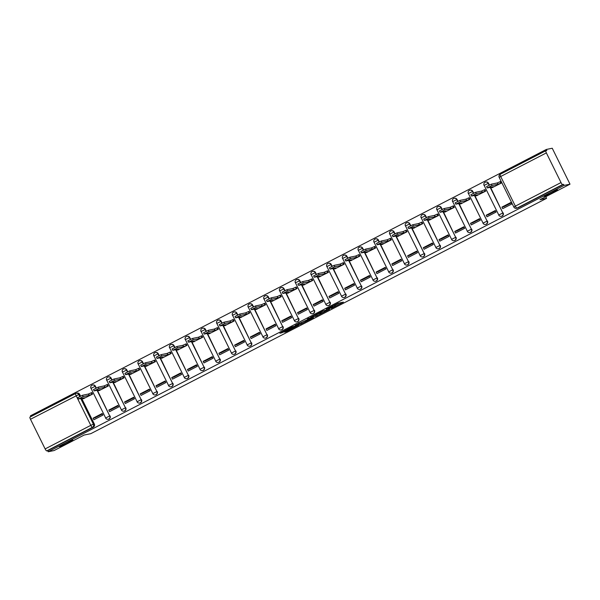 <?xml version="1.0" encoding="UTF-8"?>
<svg xmlns="http://www.w3.org/2000/svg" width="600" height="600" viewBox="0 0 600 600"><rect width="100%" height="100%" fill="white"/><g stroke="black" fill="none" stroke-linecap="round" stroke-linejoin="round"><path stroke-width="0.9" d="M331.252 308.407L343.403 302.138L338.115 303.21L326.317 309.202L332.625 306.502L328.545 308.962L335.34 305.947L331.252 308.407M72.48 439.905A7.5 0.51 153.7 0 0 64.957 443.205A7.5 0.51 153.7 0 0 59.31 446.558A7.5 0.51 153.7 0 0 59.58 446.565A7.5 0.51 153.7 0 0 67.102 443.272A7.5 0.51 153.7 0 0 72.75 439.912A7.5 0.51 153.7 0 0 72.48 439.905M557.115 189.683A7.5 0.51 153.7 0 0 549.592 192.983A7.5 0.51 153.7 0 0 543.938 196.335A7.5 0.51 153.7 0 0 544.207 196.343A7.5 0.51 153.7 0 0 551.737 193.05A7.5 0.51 153.7 0 0 557.385 189.69A7.5 0.51 153.7 0 0 557.115 189.683M96.255 387.952L95.4 386.22A2.34 2.265 -101.6 0 0 92.91 384.967L92.588 385.035A2.34 2.265 78.4 0 1 95.07 386.287L95.963 388.095M111.983 379.837L111.12 378.105A2.34 2.265 -101.6 0 0 108.637 376.845L108.308 376.913A2.34 2.265 78.4 0 1 110.797 378.165L111.69 379.98M127.703 371.715L126.847 369.983A2.34 2.265 -101.6 0 0 124.358 368.73L124.035 368.798A2.34 2.265 78.4 0 1 126.517 370.05L127.41 371.858M143.43 363.6L142.567 361.868A2.34 2.265 -101.6 0 0 140.085 360.608L139.755 360.675A2.34 2.265 78.4 0 1 142.245 361.935L143.137 363.743M159.15 355.485L158.295 353.745A2.34 2.265 -101.6 0 0 155.812 352.493L155.483 352.56A2.34 2.265 78.4 0 1 157.965 353.812L158.865 355.62M174.877 347.362L174.023 345.63A2.34 2.265 -101.6 0 0 171.532 344.37L171.21 344.438A2.34 2.265 78.4 0 1 173.692 345.697L174.585 347.505M190.605 339.248L189.743 337.507A2.34 2.265 -101.6 0 0 187.26 336.255L186.93 336.322A2.34 2.265 78.4 0 1 189.42 337.575L190.312 339.382M206.325 331.125L205.47 329.392A2.34 2.265 -101.6 0 0 202.98 328.132L202.657 328.2A2.34 2.265 78.4 0 1 205.14 329.46L206.032 331.267M222.053 323.01L221.19 321.27A2.34 2.265 -101.6 0 0 218.708 320.017L218.377 320.085A2.34 2.265 78.4 0 1 220.868 321.337L221.76 323.145M237.772 314.888L236.917 313.155A2.34 2.265 -101.6 0 0 234.435 311.895L234.105 311.962A2.34 2.265 78.4 0 1 236.587 313.222L237.487 315.03M253.5 306.772L252.645 305.032A2.34 2.265 -101.6 0 0 250.155 303.78L249.833 303.847A2.34 2.265 78.4 0 1 252.315 305.1L253.208 306.907M269.228 298.65L268.365 296.918A2.34 2.265 -101.6 0 0 265.882 295.657L265.553 295.725A2.34 2.265 78.4 0 1 268.043 296.985L268.935 298.793M284.947 290.535L284.093 288.795A2.34 2.265 -101.6 0 0 281.603 287.543L281.28 287.61A2.34 2.265 78.4 0 1 283.763 288.862L284.655 290.67M300.675 282.413L299.812 280.68A2.34 2.265 -101.6 0 0 297.33 279.42L297 279.487A2.34 2.265 78.4 0 1 299.49 280.748L300.382 282.555M316.395 274.298L315.54 272.558A2.34 2.265 -101.6 0 0 313.05 271.305L312.728 271.373A2.34 2.265 78.4 0 1 315.21 272.625L316.11 274.433M332.123 266.175L331.26 264.442A2.34 2.265 -101.6 0 0 328.778 263.183L328.447 263.25A2.34 2.265 78.4 0 1 330.938 264.51L331.83 266.317M347.843 258.06L346.987 256.32A2.34 2.265 -101.6 0 0 344.505 255.067L344.175 255.135A2.34 2.265 78.4 0 1 346.657 256.388L347.558 258.195M363.57 249.938L362.715 248.205A2.34 2.265 -101.6 0 0 360.225 246.945L359.903 247.013A2.34 2.265 78.4 0 1 362.385 248.272L363.278 250.08M379.298 241.822L378.435 240.083A2.34 2.265 -101.6 0 0 375.952 238.83L375.623 238.897A2.34 2.265 78.4 0 1 378.112 240.15L379.005 241.958M395.018 233.7L394.162 231.968A2.34 2.265 -101.6 0 0 391.673 230.715L391.35 230.775A2.34 2.265 78.4 0 1 393.832 232.035L394.725 233.843M410.745 225.585L409.882 223.845A2.34 2.265 -101.6 0 0 407.4 222.593L407.07 222.66A2.34 2.265 78.4 0 1 409.56 223.913L410.452 225.72M426.465 217.462L425.61 215.73A2.34 2.265 -101.6 0 0 423.127 214.478L422.798 214.538A2.34 2.265 78.4 0 1 425.28 215.798L426.18 217.605M442.192 209.347L441.338 207.608A2.34 2.265 -101.6 0 0 438.847 206.355L438.525 206.423A2.34 2.265 78.4 0 1 441.007 207.675L441.9 209.483M457.92 201.225L457.058 199.493A2.34 2.265 -101.6 0 0 454.575 198.24L454.245 198.3A2.34 2.265 78.4 0 1 456.735 199.56L457.627 201.368M473.64 193.11L472.785 191.37A2.34 2.265 -101.6 0 0 470.295 190.118L469.972 190.185A2.34 2.265 78.4 0 1 472.455 191.438L473.347 193.245M489.368 184.988L488.505 183.255A2.34 2.265 -101.6 0 0 486.022 182.002L485.692 182.07A2.34 2.265 78.4 0 1 488.183 183.322L489.075 185.13M284.362 332.048L286.418 331.627L298.83 325.147L292.26 326.79L279.885 333.27L282.945 332.332L293.055 326.752L296.618 326.048L284.362 332.048M561.015 182.565L546.36 152.91A2.34 0.585 62.7 0 1 545.88 150.705A2.34 0.585 62.7 0 1 545.918 150.697L546.84 150.502L546.322 149.46L552.24 148.245L570 184.185L539.963 199.695L546.585 198.337L90.78 433.68L84.157 435.037L54.12 450.54L48.203 451.755L564.09 185.4L563.572 184.35L562.65 184.538L516.99 208.118A2.34 2.265 78.4 0 1 516.42 208.312L517.342 208.125A2.34 2.265 78.4 0 0 517.905 207.923L516.99 208.118A2.34 0.585 62.7 0 1 515.355 206.138L561.015 182.565A2.34 0.585 62.7 0 0 562.65 184.538M570 184.185L564.09 185.4M315.907 316.305L329.603 309.263L323.032 310.905L310.612 317.377L315.907 316.305L315.39 315.263L318.952 313.507M313.478 317.655L300.525 324.255L295.23 325.327L308.97 319.005L309.712 318.555L307.425 319.005L308.835 318.293L313.343 317.37M48.203 451.755L47.685 450.705L46.77 450.893A2.34 0.585 -117.3 0 1 45.135 448.92L90.795 425.347L76.14 395.692A2.34 0.585 -117.3 0 1 75.66 393.487A2.34 0.585 -117.3 0 1 75.698 393.472A2.34 2.265 78.4 0 1 76.267 393.27L77.19 393.082A2.34 2.265 78.4 0 1 79.672 394.342L80.528 396.075M81.668 398.37L94.328 423.99L93.405 424.185A2.34 2.265 78.4 0 1 92.43 427.32L46.77 450.893M546.322 149.46L30.443 415.815L30.848 416.625M45.135 448.92L30.48 419.265A2.34 0.585 -117.3 0 1 30 417.06A2.34 0.585 -117.3 0 1 30.037 417.045L75.63 393.51M492.3 187.59L501.428 183.03L500.647 181.455L500.228 181.672M501.938 207.097L502.71 208.665L511.785 203.985L511.005 202.41L501.938 207.097L503.865 206.7L511.245 202.89M486.21 215.212L486.99 216.788L496.058 212.1L495.285 210.532L486.21 215.212L488.145 214.822L495.518 211.013M476.572 195.712L485.7 191.145L484.928 189.578L484.507 189.795M470.49 223.335L471.263 224.903L480.338 220.222L479.558 218.647L470.49 223.335L472.418 222.938L479.798 219.127M460.845 203.827L469.98 199.267L469.2 197.692L468.78 197.91M454.763 231.45L455.543 233.025L464.61 228.337L463.838 226.77L454.763 231.45L456.697 231.06L464.07 227.25M445.125 211.95L454.252 207.382L453.48 205.815L453.06 206.032M439.035 239.572L439.815 241.14L448.89 236.46L448.11 234.885L439.035 239.572L440.97 239.175L448.35 235.365M429.397 220.065L438.533 215.505L437.752 213.93L437.332 214.147M423.315 247.688L424.088 249.263L433.162 244.575L432.382 243.007L423.315 247.688L425.243 247.298L432.623 243.487M413.678 228.188L422.805 223.62L422.025 222.053L421.605 222.27M407.588 255.81L408.368 257.377L417.435 252.697L416.662 251.123L407.588 255.81L409.522 255.413L416.895 251.603M397.95 236.303L407.077 231.743L406.305 230.167L405.885 230.385M391.868 263.925L392.64 265.5L401.715 260.812L400.935 259.245L391.868 263.925L393.795 263.535L401.175 259.725M382.222 244.425L391.357 239.858L390.577 238.29L390.158 238.507M376.14 272.048L376.92 273.615L385.987 268.935L385.215 267.36L376.14 272.048L378.075 271.65L385.447 267.84M366.502 252.54L375.63 247.98L374.858 246.405L374.438 246.623M360.42 280.163L361.192 281.737L370.267 277.05L369.487 275.483L360.42 280.163L362.347 279.772L369.728 275.962M350.775 260.663L359.91 256.095L359.13 254.528L358.71 254.745M344.692 288.285L345.472 289.853L354.54 285.173L353.767 283.597L344.692 288.285L346.62 287.888L354 284.077M335.055 268.778L344.183 264.218L343.41 262.642L342.983 262.86M328.965 296.4L329.745 297.975L338.82 293.288L338.04 291.72L328.965 296.4L330.9 296.01L338.28 292.2M319.327 276.9L328.462 272.332L327.683 270.765L327.263 270.975M313.245 304.522L314.017 306.09L323.093 301.41L322.312 299.835L313.245 304.522L315.173 304.125L322.553 300.315M303.608 285.015L312.735 280.455L311.955 278.88L311.535 279.097M297.517 312.638L298.298 314.212L307.365 309.525L306.593 307.957L297.517 312.638L299.452 312.248L306.825 308.438M287.88 293.138L297.007 288.57L296.235 287.002L295.815 287.212M281.798 320.76L282.57 322.327L291.645 317.647L290.865 316.072L281.798 320.76L283.725 320.362L291.105 316.553M272.153 301.252L281.288 296.692L280.507 295.118L280.087 295.335M266.07 328.875L266.85 330.45L275.918 325.763L275.145 324.195L266.07 328.875L268.005 328.485L275.377 324.675M256.433 309.375L265.56 304.808L264.788 303.233L264.368 303.45M250.343 336.998L251.123 338.565L260.197 333.885L259.418 332.31L250.343 336.998L252.278 336.6L259.657 332.79M240.705 317.49L249.84 312.93L249.06 311.355L248.64 311.572M234.623 345.112L235.395 346.688L244.47 342L243.69 340.433L234.623 345.112L236.55 344.722L243.93 340.913M224.985 325.612L234.112 321.045L233.333 319.47L232.913 319.688M218.895 353.235L219.675 354.803L228.743 350.123L227.97 348.548L218.895 353.235L220.83 352.837L228.202 349.028M209.257 333.728L218.385 329.168L217.612 327.593L217.192 327.81M203.175 361.35L203.947 362.925L213.022 358.237L212.243 356.67L203.175 361.35L205.103 360.952L212.483 357.15M193.53 341.85L202.665 337.282L201.885 335.707L201.465 335.925M187.447 369.472L188.227 371.04L197.295 366.36L196.522 364.785L187.447 369.472L189.382 369.075L196.755 365.265M177.81 349.965L186.938 345.397L186.165 343.83L185.745 344.048M171.727 377.587L172.5 379.163L181.575 374.475L180.795 372.907L171.727 377.587L173.655 377.19L181.035 373.388M162.083 358.087L171.218 353.52L170.438 351.945L170.017 352.163M156 385.71L156.78 387.278L165.847 382.597L165.067 381.022L156 385.71L157.928 385.312L165.308 381.502M146.363 366.202L155.49 361.635L154.718 360.067L154.29 360.285M140.273 393.825L141.053 395.4L150.12 390.713L149.347 389.145L140.273 393.825L142.208 393.428L149.587 389.625M130.635 374.325L139.762 369.757L138.99 368.183L138.57 368.4M124.552 401.947L125.325 403.515L134.4 398.835L133.62 397.26L124.552 401.947L126.48 401.55L133.86 397.74M114.907 382.44L124.042 377.873L123.262 376.305L122.843 376.522M108.825 410.062L109.605 411.638L118.672 406.95L117.9 405.382L108.825 410.062L110.76 409.665L118.132 405.862M99.188 390.562L108.315 385.995L107.542 384.42L107.123 384.638M93.105 418.185L93.877 419.752L102.953 415.072L102.172 413.498L93.105 418.185L95.032 417.787L102.413 413.978M83.46 398.678L92.595 394.11L91.815 392.543L91.395 392.76M97.387 390.255L109.725 415.942A2.34 2.265 78.4 0 1 108.18 419.28L108.51 419.213A2.34 2.265 -101.6 0 0 110.055 415.875M113.115 382.132L125.453 407.82A2.34 2.265 78.4 0 1 123.907 411.158L124.23 411.09A2.34 2.265 -101.6 0 0 125.775 407.752M128.835 374.017L141.172 399.705A2.34 2.265 78.4 0 1 139.627 403.043L139.958 402.975A2.34 2.265 -101.6 0 0 141.502 399.638M144.562 365.895L156.9 391.582A2.34 2.265 78.4 0 1 155.355 394.92L155.678 394.853A2.34 2.265 -101.6 0 0 157.23 391.515M160.29 357.78L172.627 383.468A2.34 2.265 78.4 0 1 171.075 386.805L171.405 386.737A2.34 2.265 -101.6 0 0 172.95 383.4M176.01 349.657L188.347 375.345A2.34 2.265 78.4 0 1 186.803 378.683L187.132 378.615A2.34 2.265 -101.6 0 0 188.678 375.278M191.738 341.543L204.075 367.23A2.34 2.265 78.4 0 1 202.53 370.567L202.853 370.5A2.34 2.265 -101.6 0 0 204.397 367.163M207.458 333.42L219.795 359.108A2.34 2.265 78.4 0 1 218.25 362.445L218.58 362.377A2.34 2.265 -101.6 0 0 220.125 359.04M223.185 325.305L235.522 350.993A2.34 2.265 78.4 0 1 233.978 354.33L234.3 354.263A2.34 2.265 -101.6 0 0 235.845 350.925M238.913 317.183L251.243 342.87A2.34 2.265 78.4 0 1 249.697 346.207L250.028 346.14A2.34 2.265 -101.6 0 0 251.572 342.81M254.632 309.067L266.97 334.755A2.34 2.265 78.4 0 1 265.425 338.093L265.755 338.025A2.34 2.265 -101.6 0 0 267.3 334.688M270.36 300.945L282.697 326.632A2.34 2.265 78.4 0 1 281.153 329.97L281.475 329.903A2.34 2.265 -101.6 0 0 283.02 326.572M286.08 292.83L298.418 318.517A2.34 2.265 78.4 0 1 296.873 321.855L297.202 321.788A2.34 2.265 -101.6 0 0 298.748 318.45M301.808 284.707L314.145 310.395A2.34 2.265 78.4 0 1 312.6 313.733L312.923 313.665A2.34 2.265 -101.6 0 0 314.468 310.335M317.535 276.593L329.865 302.28A2.34 2.265 78.4 0 1 328.32 305.618L328.65 305.55A2.34 2.265 -101.6 0 0 330.195 302.212M333.255 268.47L345.593 294.165A2.34 2.265 78.4 0 1 344.048 297.495L344.37 297.428A2.34 2.265 -101.6 0 0 345.923 294.097M348.983 260.355L361.32 286.043A2.34 2.265 78.4 0 1 359.767 289.38L360.097 289.312A2.34 2.265 -101.6 0 0 361.642 285.975M364.702 252.233L377.04 277.928A2.34 2.265 78.4 0 1 375.495 281.257L375.825 281.19A2.34 2.265 -101.6 0 0 377.37 277.86M380.43 244.118L392.768 269.805A2.34 2.265 78.4 0 1 391.222 273.142L391.545 273.075A2.34 2.265 -101.6 0 0 393.09 269.737M396.15 235.995L408.487 261.69A2.34 2.265 78.4 0 1 406.942 265.02L407.272 264.952A2.34 2.265 -101.6 0 0 408.817 261.623M411.877 227.88L424.215 253.567A2.34 2.265 78.4 0 1 422.67 256.905L422.993 256.837A2.34 2.265 -101.6 0 0 424.545 253.5M427.605 219.757L439.942 245.452A2.34 2.265 78.4 0 1 438.39 248.782L438.72 248.722A2.34 2.265 -101.6 0 0 440.265 245.385M443.325 211.642L455.662 237.33A2.34 2.265 78.4 0 1 454.118 240.667L454.447 240.6A2.34 2.265 -101.6 0 0 455.993 237.263M459.053 203.52L471.39 229.215A2.34 2.265 78.4 0 1 469.845 232.545L470.168 232.485A2.34 2.265 -101.6 0 0 471.713 229.147M474.772 195.405L487.11 221.093A2.34 2.265 78.4 0 1 485.565 224.43L485.895 224.362A2.34 2.265 -101.6 0 0 487.44 221.025M490.5 187.282L502.838 212.978A2.34 2.265 78.4 0 1 501.293 216.308L501.615 216.248A2.34 2.265 -101.6 0 0 503.16 212.91M546.585 198.337L545.775 196.695M47.685 450.705L93.352 427.132A2.34 2.265 -101.6 0 0 94.328 423.99M563.572 184.35L517.905 207.923M335.468 305.955L334.822 304.897L335.34 305.947M335.085 305.183L339.435 302.94M314.07 315.532L315.39 315.263M327.368 310.358L323.243 310.98L318.548 313.56L321.832 312.923L327.368 310.358M303.57 321.457L301.282 322.635L301.8 323.678M298.68 323.475L301.282 322.635M306.585 320.835L311.993 318.105L309.382 318.923L305.325 321.082L306.585 320.835M501.382 182.94L497.94 184.32L492 185.535L487.26 187.928L493.305 186.712L491.647 187.703L492.772 187.493M486.69 186.562L491.325 184.17L497.265 182.955L500.025 181.718L500.7 183.075M500.707 181.575L500.025 181.718M497.265 182.955L497.94 184.32M485.655 191.055L482.213 192.435L476.272 193.65L471.54 196.042L477.577 194.827L475.92 195.825L477.053 195.615M470.963 194.685L475.597 192.292L481.545 191.078L484.305 189.833L484.98 191.197M484.987 189.697L484.305 189.833M481.545 191.078L482.213 192.435M469.935 199.178L466.493 200.558L460.545 201.772L455.812 204.165L461.857 202.95L460.2 203.94L461.325 203.73M455.235 202.8L459.877 200.407L465.817 199.192L468.577 197.955L469.252 199.312M469.26 197.812L468.577 197.955M465.817 199.192L466.493 200.558M454.207 207.292L450.765 208.673L444.825 209.888L440.092 212.28L446.13 211.065L444.472 212.062L445.605 211.853M439.515 210.923L444.15 208.53L450.09 207.315L452.857 206.07L453.525 207.435M453.533 205.935L452.857 206.07M450.09 207.315L450.765 208.673M438.487 215.415L435.045 216.795L429.097 218.01L424.365 220.403L430.403 219.188L428.745 220.178L429.877 219.968M423.787 219.038L428.423 216.645L434.37 215.43L437.13 214.192L437.805 215.55M437.812 214.05L437.13 214.192M434.37 215.43L435.045 216.795M422.76 223.53L419.317 224.91L413.377 226.125L408.638 228.517L414.683 227.303L413.025 228.3L414.158 228.09M408.067 227.16L412.702 224.767L418.643 223.545L421.403 222.308L422.077 223.673M422.085 222.165L421.403 222.308M418.643 223.545L419.317 224.91M407.04 231.653L403.59 233.032L397.65 234.248L392.918 236.64L398.955 235.425L397.298 236.415L398.43 236.205M392.34 235.275L396.975 232.882L402.923 231.667L405.683 230.43L406.357 231.788M406.365 230.288L405.683 230.43M402.923 231.667L403.59 233.032M391.312 239.767L387.87 241.147L381.923 242.362L377.19 244.755L383.235 243.54L381.577 244.538L382.702 244.327M376.612 243.397L381.255 241.005L387.195 239.782L389.955 238.545L390.63 239.91M390.638 238.403L389.955 238.545M387.195 239.782L387.87 241.147M375.585 247.89L372.142 249.27L366.202 250.485L361.47 252.877L367.507 251.663L365.85 252.653L366.983 252.442M360.892 251.513L365.528 249.12L371.475 247.905L374.235 246.667L374.903 248.025M374.918 246.525L374.235 246.667M371.475 247.905L372.142 249.27M359.865 256.005L356.423 257.385L350.475 258.6L345.743 260.993L351.78 259.778L350.123 260.775L351.255 260.565M345.165 259.635L349.808 257.243L355.748 256.02L358.507 254.782L359.183 256.147M359.19 254.64L358.507 254.782M355.748 256.02L356.423 257.385M344.138 264.127L340.695 265.507L334.755 266.722L330.022 269.108L336.06 267.9L334.403 268.89L335.535 268.68M329.445 267.75L334.08 265.358L340.02 264.142L342.788 262.905L343.455 264.263M343.462 262.763L342.788 262.905M340.02 264.142L340.695 265.507M328.418 272.243L324.975 273.623L319.028 274.837L314.295 277.23L320.332 276.015L318.675 277.013L319.808 276.803M313.718 275.873L318.353 273.48L324.3 272.257L327.06 271.02L327.735 272.385M327.743 270.877L327.06 271.02M324.3 272.257L324.975 273.623M312.69 280.365L309.248 281.745L303.308 282.96L298.567 285.345L304.612 284.138L302.955 285.127L304.08 284.918M297.998 283.987L302.632 281.595L308.572 280.38L311.332 279.135L312.007 280.5M312.015 279L311.332 279.135M308.572 280.38L309.248 281.745M296.962 288.48L293.52 289.86L287.58 291.075L282.847 293.468L288.885 292.252L287.228 293.25L288.36 293.04M282.27 292.11L286.905 289.718L292.853 288.495L295.612 287.257L296.288 288.623M296.295 287.115L295.612 287.257M292.853 288.495L293.52 289.86M281.243 296.603L277.8 297.975L271.853 299.197L267.12 301.582L273.165 300.375L271.507 301.365L272.632 301.155M266.543 300.225L271.185 297.832L277.125 296.618L279.885 295.373L280.56 296.737M280.567 295.237L279.885 295.373M277.125 296.618L277.8 297.975M265.515 304.718L262.072 306.097L256.132 307.312L251.4 309.705L257.438 308.49L255.78 309.487L256.913 309.278M250.822 308.347L255.458 305.955L261.397 304.733L264.165 303.495L264.832 304.86M264.84 303.353L264.165 303.495M261.397 304.733L262.072 306.097M249.795 312.832L246.353 314.212L240.405 315.435L235.673 317.82L241.71 316.612L240.053 317.603L241.185 317.392M235.095 316.462L239.73 314.07L245.678 312.855L248.438 311.61L249.112 312.975M249.12 311.475L248.438 311.61M245.678 312.855L246.353 314.212M234.067 320.955L230.625 322.335L224.685 323.55L219.945 325.942L225.99 324.728L224.333 325.725L225.465 325.515M219.375 324.585L224.01 322.185L229.95 320.97L232.71 319.733L233.385 321.097M233.392 319.59L232.71 319.733M229.95 320.97L230.625 322.335M218.34 329.07L214.897 330.45L208.958 331.673L204.225 334.058L210.263 332.85L208.605 333.84L209.737 333.63M203.647 332.7L208.282 330.308L214.23 329.093L216.99 327.847L217.665 329.212M217.673 327.712L216.99 327.847M214.23 329.093L214.897 330.45M202.62 337.192L199.178 338.572L193.23 339.788L188.498 342.18L194.542 340.965L192.885 341.962L194.01 341.752M187.92 340.822L192.562 338.423L198.502 337.207L201.263 335.97L201.938 337.335M201.945 335.827L201.263 335.97M198.502 337.207L199.178 338.572M186.892 345.308L183.45 346.688L177.51 347.91L172.778 350.295L178.815 349.087L177.157 350.077L178.29 349.868M172.2 348.938L176.835 346.545L182.775 345.33L185.542 344.085L186.21 345.45M186.225 343.95L185.542 344.085M182.775 345.33L183.45 346.688M171.172 353.43L167.73 354.81L161.782 356.025L157.05 358.418L163.087 357.202L161.43 358.2L162.562 357.99M156.472 357.06L161.108 354.66L167.055 353.445L169.815 352.207L170.49 353.572M170.498 352.065L169.815 352.207M167.055 353.445L167.73 354.81M155.445 361.545L152.002 362.925L146.062 364.147L141.322 366.532L147.368 365.325L145.71 366.315L146.843 366.105M140.752 365.175L145.387 362.782L151.328 361.567L154.087 360.322L154.762 361.688M154.77 360.188L154.087 360.322M151.328 361.567L152.002 362.925M139.725 369.668L136.275 371.048L130.335 372.263L125.602 374.655L131.64 373.44L129.983 374.438L131.115 374.228M125.025 373.298L129.66 370.897L135.608 369.683L138.368 368.445L139.042 369.803M139.05 368.303L138.368 368.445M135.608 369.683L136.275 371.048M123.998 377.782L120.555 379.163L114.608 380.385L109.875 382.77L115.92 381.562L114.262 382.553L115.387 382.343M109.305 381.413L113.94 379.02L119.88 377.805L122.64 376.56L123.315 377.925M123.323 376.425L122.64 376.56M119.88 377.805L120.555 379.163M108.27 385.905L104.828 387.285L98.887 388.5L94.155 390.893L100.192 389.678L98.535 390.675L99.667 390.457M93.578 389.535L98.212 387.135L104.16 385.92L106.92 384.683L107.587 386.04M107.602 384.54L106.92 384.683M104.16 385.92L104.828 387.285M92.55 394.02L89.108 395.4L83.16 396.615L78.427 399.007L84.465 397.8L82.808 398.79L83.94 398.58M77.85 397.65L82.492 395.257L88.433 394.043L91.192 392.798L91.867 394.162M91.875 392.662L91.192 392.798M88.433 394.043L89.108 395.4M92.017 385.23A2.34 2.265 78.4 0 1 92.588 385.035A2.34 2.34 0 0 0 90.953 388.365L95.4 386.22M107.745 377.115A2.34 2.265 78.4 0 1 108.308 376.913A2.34 2.34 0 0 0 106.68 380.25L111.12 378.105M123.465 368.993A2.34 2.265 78.4 0 1 124.035 368.798A2.34 2.34 0 0 0 122.4 372.127L126.847 369.983M139.192 360.877A2.34 2.265 78.4 0 1 139.755 360.675A2.34 2.34 0 0 0 138.127 364.013L142.567 361.868M154.92 352.755A2.34 2.265 78.4 0 1 155.483 352.56A2.34 2.34 0 0 0 153.855 355.89L158.295 353.745M170.64 344.64A2.34 2.265 78.4 0 1 171.21 344.438A2.34 2.34 0 0 0 169.575 347.775L174.023 345.63M186.368 336.517A2.34 2.265 78.4 0 1 186.93 336.322A2.34 2.34 0 0 0 185.303 339.653L189.743 337.507M202.087 328.403A2.34 2.265 78.4 0 1 202.657 328.2A2.34 2.34 0 0 0 201.022 331.538L205.47 329.392M217.815 320.28A2.34 2.265 78.4 0 1 218.377 320.085A2.34 2.34 0 0 0 216.75 323.415L221.19 321.27M233.535 312.165A2.34 2.265 78.4 0 1 234.105 311.962A2.34 2.34 0 0 0 232.478 315.3L236.917 313.155M249.263 304.043A2.34 2.265 78.4 0 1 249.833 303.847A2.34 2.34 0 0 0 248.197 307.178L252.645 305.032M264.99 295.928A2.34 2.265 78.4 0 1 265.553 295.725A2.34 2.34 0 0 0 263.925 299.062L268.365 296.918M280.71 287.805A2.34 2.265 78.4 0 1 281.28 287.61A2.34 2.34 0 0 0 279.645 290.94L284.093 288.795M296.438 279.69A2.34 2.265 78.4 0 1 297 279.487A2.34 2.34 0 0 0 295.373 282.825L299.812 280.68M312.157 271.575A2.34 2.265 78.4 0 1 312.728 271.373A2.34 2.34 0 0 0 311.093 274.702L315.54 272.558M327.885 263.452A2.34 2.265 78.4 0 1 328.447 263.25A2.34 2.34 0 0 0 326.82 266.587L331.26 264.442M343.612 255.337A2.34 2.265 78.4 0 1 344.175 255.135A2.34 2.34 0 0 0 342.548 258.465L346.987 256.32M359.332 247.215A2.34 2.265 78.4 0 1 359.903 247.013A2.34 2.34 0 0 0 358.267 250.35L362.715 248.205M375.06 239.1A2.34 2.265 78.4 0 1 375.623 238.897A2.34 2.34 0 0 0 373.995 242.228L378.435 240.083M390.78 230.978A2.34 2.265 78.4 0 1 391.35 230.775A2.34 2.34 0 0 0 389.715 234.112L394.162 231.968M406.507 222.862A2.34 2.265 78.4 0 1 407.07 222.66A2.34 2.34 0 0 0 405.442 225.99L409.882 223.845M422.235 214.74A2.34 2.265 78.4 0 1 422.798 214.538A2.34 2.34 0 0 0 421.17 217.875L425.61 215.73M437.955 206.625A2.34 2.265 78.4 0 1 438.525 206.423A2.34 2.34 0 0 0 436.89 209.752L441.338 207.608M453.683 198.502A2.34 2.265 78.4 0 1 454.245 198.3A2.34 2.34 0 0 0 452.618 201.638L457.058 199.493M469.403 190.387A2.34 2.265 78.4 0 1 469.972 190.185A2.34 2.34 0 0 0 468.338 193.515L472.785 191.37M485.13 182.265A2.34 2.265 78.4 0 1 485.692 182.07A2.34 2.34 0 0 0 484.065 185.4L488.505 183.255M79.672 394.342L78.75 394.53L79.718 396.48M80.745 398.558L93.405 424.185L90.795 425.347A2.34 0.585 62.7 0 0 92.43 427.32L93.352 427.132M30 417.06L75.66 393.487A2.34 2.34 0 0 1 76.267 393.27A2.34 2.265 78.4 0 1 78.75 394.53L30.48 419.265M546.36 152.91L500.7 176.49L515.355 206.138L513.847 207.06A2.34 2.34 0 0 0 516.42 208.312M97.065 390.315L109.725 415.942L105.608 418.02A2.34 2.34 0 0 0 108.18 419.28M112.785 382.2L125.453 407.82L121.335 409.905A2.34 2.34 0 0 0 123.907 411.158M128.512 374.077L141.172 399.705L137.062 401.783A2.34 2.34 0 0 0 139.627 403.043M144.24 365.962L156.9 391.582L152.782 393.668A2.34 2.34 0 0 0 155.355 394.92M159.96 357.847L172.627 383.468L168.51 385.545A2.34 2.34 0 0 0 171.075 386.805M175.688 349.725L188.347 375.345L184.23 377.43A2.34 2.34 0 0 0 186.803 378.683M191.407 341.61L204.075 367.23L199.958 369.308A2.34 2.34 0 0 0 202.53 370.567M207.135 333.487L219.795 359.108L215.678 361.192A2.34 2.34 0 0 0 218.25 362.445M222.855 325.373L235.522 350.993L231.405 353.07A2.34 2.34 0 0 0 233.978 354.33M238.583 317.25L251.243 342.87L247.132 344.955A2.34 2.34 0 0 0 249.697 346.207M254.31 309.135L266.97 334.755L262.853 336.832A2.34 2.34 0 0 0 265.425 338.093M270.03 301.013L282.697 326.632L278.58 328.718A2.34 2.34 0 0 0 281.153 329.97M285.757 292.897L298.418 318.517L294.3 320.595A2.34 2.34 0 0 0 296.873 321.855M301.478 284.775L314.145 310.395L310.028 312.48A2.34 2.34 0 0 0 312.6 313.733M317.205 276.66L329.865 302.28L325.755 304.358A2.34 2.34 0 0 0 328.32 305.618M332.933 268.538L345.593 294.165L341.475 296.243A2.34 2.34 0 0 0 344.048 297.495M348.653 260.423L361.32 286.043L357.202 288.12A2.34 2.34 0 0 0 359.767 289.38M364.38 252.3L377.04 277.928L372.923 280.005A2.34 2.34 0 0 0 375.495 281.257M380.1 244.185L392.768 269.805L388.65 271.882A2.34 2.34 0 0 0 391.222 273.142M395.827 236.062L408.487 261.69L404.37 263.767A2.34 2.34 0 0 0 406.942 265.02M411.548 227.947L424.215 253.567L420.097 255.645A2.34 2.34 0 0 0 422.67 256.905M427.275 219.825L439.942 245.452L435.825 247.53A2.34 2.34 0 0 0 438.39 248.782M443.002 211.71L455.662 237.33L451.545 239.407A2.34 2.34 0 0 0 454.118 240.667M458.722 203.587L471.39 229.215L467.272 231.292A2.34 2.34 0 0 0 469.845 232.545M474.45 195.472L487.11 221.093L482.993 223.17A2.34 2.34 0 0 0 485.565 224.43M490.17 187.35L502.838 212.978L498.72 215.055A2.34 2.34 0 0 0 501.293 216.308M498.803 215.055L484.147 185.4M483.082 223.178L468.428 193.522M467.355 231.292L452.7 201.638M451.635 239.415L436.972 209.76M435.908 247.53L421.252 217.875M420.18 255.653L405.525 225.998M404.46 263.767L389.805 234.112M388.732 271.89L374.077 242.235M373.013 280.005L358.35 250.35M357.285 288.127L342.63 258.472M341.558 296.243L326.903 266.587M325.837 304.365L311.183 274.71M310.11 312.48L295.455 282.825M294.39 320.603L279.735 290.947M278.663 328.718L264.007 299.062M262.935 336.84L248.28 307.185M247.215 344.955L232.56 315.3M231.487 353.07L216.833 323.423M215.767 361.192L201.112 331.538M200.04 369.308L185.385 339.66M184.32 377.43L169.657 347.775M168.593 385.545L153.938 355.897M152.865 393.668L138.21 364.013M137.145 401.783L122.49 372.135M121.417 409.905L106.762 380.25M105.698 418.02L91.043 388.373M545.88 150.705L500.22 174.285A2.34 2.34 0 0 0 499.192 177.405L500.7 176.49A2.34 0.585 -117.3 0 1 500.22 174.285A2.34 0.585 -117.3 0 1 500.257 174.27L545.85 150.735M334.403 305.032L334.897 306.038M332.407 306.06L332.625 306.502M316.673 314.692L317.19 315.735M327.885 310.043L327.69 309.645L327.855 310.043M300 323.205L300.525 324.255M309.472 318.165L309.668 318.555M311.685 317.715L311.88 318.105M310.47 317.962L310.657 318.353M296.317 325.65L296.505 326.048M282.66 331.748L282.945 332.332M281.415 332.392L281.663 332.903M286.163 331.118L286.418 331.627M284.918 331.755L285.135 332.197M497.415 182.88L498.09 184.238M491.325 184.17L492 185.535M481.695 190.995L482.37 192.36M475.597 192.292L476.272 193.65M465.967 199.118L466.643 200.475M459.877 200.407L460.545 201.772M450.248 207.233L450.915 208.597M444.15 208.53L444.825 209.888M434.52 215.355L435.195 216.712M428.423 216.645L429.097 218.01M418.793 223.47L419.467 224.835M412.702 224.767L413.377 226.125M403.072 231.593L403.748 232.95M396.975 232.882L397.65 234.248M387.345 239.708L388.02 241.072M381.255 241.005L381.923 242.362M371.625 247.83L372.293 249.188M365.528 249.12L366.202 250.485M355.897 255.945L356.572 257.31M349.808 257.243L350.475 258.6M340.17 264.067L340.845 265.425M334.08 265.358L334.755 266.722M324.45 272.183L325.125 273.548M318.353 273.48L319.028 274.837M308.722 280.298L309.397 281.663M302.632 281.595L303.308 282.96M293.002 288.42L293.678 289.785M286.905 289.718L287.58 291.075M277.275 296.535L277.95 297.9M271.185 297.832L271.853 299.197M261.555 304.657L262.222 306.022M255.458 305.955L256.132 307.312M245.827 312.772L246.502 314.138M239.73 314.07L240.405 315.435M230.1 320.895L230.775 322.26M224.01 322.185L224.685 323.55M214.38 329.01L215.055 330.375M208.282 330.308L208.958 331.673M198.653 337.132L199.327 338.498M192.562 338.423L193.23 339.788M182.933 345.248L183.6 346.612M176.835 346.545L177.51 347.91M167.205 353.37L167.88 354.735M161.108 354.66L161.782 356.025M151.477 361.485L152.153 362.85M145.387 362.782L146.062 364.147M135.757 369.608L136.433 370.965M129.66 370.897L130.335 372.263M120.03 377.722L120.705 379.087M113.94 379.02L114.608 380.385M104.31 385.845L104.977 387.202M98.212 387.135L98.887 388.5M88.582 393.96L89.258 395.325M82.492 395.257L83.16 396.615M499.192 177.405L513.847 207.06M332.513 306.007L332.76 306.51M309.51 318.157L309.712 318.555M311.782 317.692L311.993 318.105M296.415 325.635L296.618 326.048M491.355 187.11L491.647 187.703M486.592 186.562L487.26 187.928M475.627 195.233L475.92 195.825M470.865 194.678L471.54 196.042M459.9 203.347L460.2 203.94M455.138 202.8L455.812 204.165M444.18 211.47L444.472 212.062M439.418 210.915L440.092 212.28M428.452 219.585L428.745 220.178M423.69 219.038L424.365 220.403M412.732 227.708L413.025 228.3M407.97 227.153L408.638 228.517M397.005 235.822L397.298 236.415M392.243 235.275L392.918 236.64M381.278 243.945L381.577 244.538M376.522 243.39L377.19 244.755M365.558 252.06L365.85 252.653M360.795 251.513L361.47 252.877M349.83 260.183L350.123 260.775M345.067 259.627L345.743 260.993M334.11 268.298L334.403 268.89M329.347 267.75L330.022 269.108M318.382 276.413L318.675 277.013M313.62 275.865L314.295 277.23M302.655 284.535L302.955 285.127M297.9 283.987L298.567 285.345M286.935 292.65L287.228 293.25M282.173 292.103L282.847 293.468M271.207 300.772L271.507 301.365M266.445 300.225L267.12 301.582M255.487 308.888L255.78 309.487M250.725 308.34L251.4 309.705M239.76 317.01L240.053 317.603M234.998 316.462L235.673 317.82M224.04 325.125L224.333 325.725M219.278 324.577L219.945 325.942M208.312 333.248L208.605 333.84M203.55 332.7L204.225 334.058M192.585 341.362L192.885 341.962M187.822 340.815L188.498 342.18M176.865 349.485L177.157 350.077M172.102 348.938L172.778 350.295M161.137 357.6L161.43 358.2M156.375 357.053L157.05 358.418M145.417 365.722L145.71 366.315M140.655 365.175L141.322 366.532M129.69 373.837L129.983 374.438M124.927 373.29L125.602 374.655M113.962 381.96L114.262 382.553M109.208 381.413L109.875 382.77M98.243 390.075L98.535 390.675M93.48 389.528L94.155 390.893M82.515 398.197L82.808 398.79M77.752 397.65L78.427 399.007"/></g></svg>
